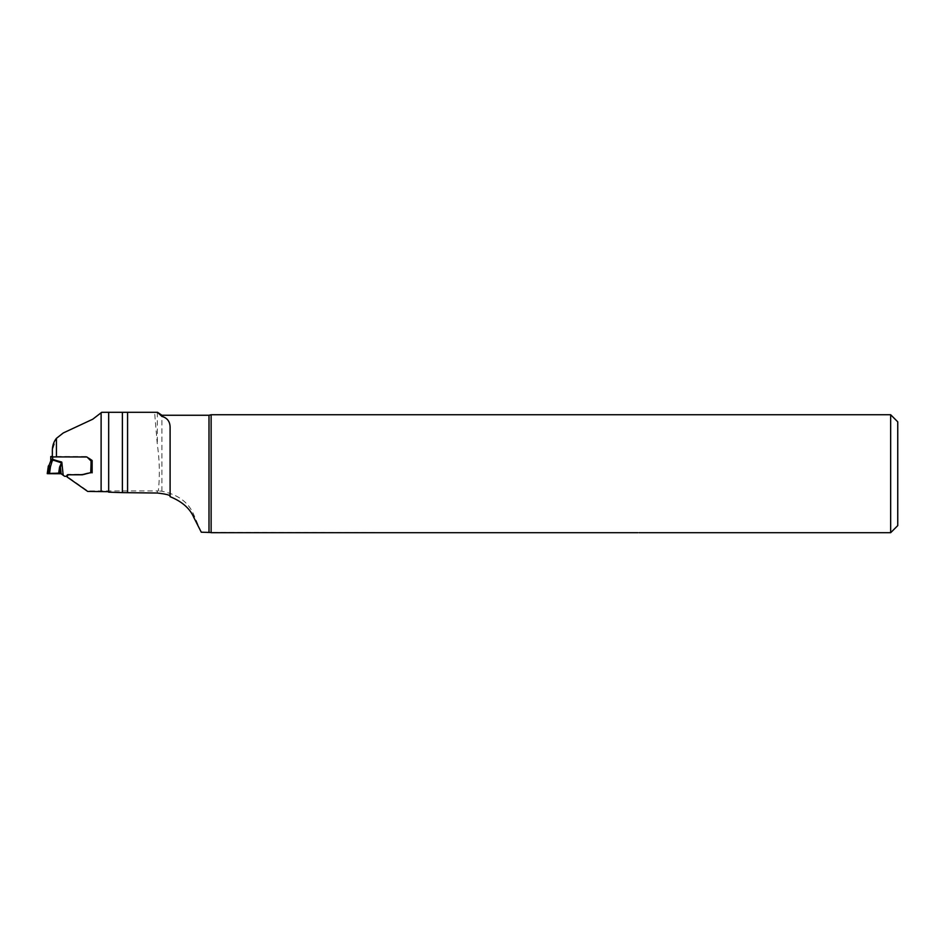 <?xml version="1.0" encoding="UTF-8"?>
<svg xmlns="http://www.w3.org/2000/svg" width="945" height="945" viewBox="0 0 945 945"><rect width="100%" height="100%" fill="white"/><g stroke="black" fill="none" stroke-linecap="round" stroke-linejoin="round"><path stroke-width="0.71" stroke-dasharray="4.72 3.54" d="M52.353 456.541L52.353 450.103L56.44 438.35L56.44 456.47L52.353 456.896M56.44 456.47L86.834 456.47L92.137 460.097L92.137 472.323L82.262 474.26L67.78 474.803M56.44 438.35L63.256 432.964L92.728 419.226L101.717 412.303L154.59 412.303L157.342 444.776C159.611 460.109 159.941 475.489 158.347 490.928L87.696 490.916L67.036 476.398M108.675 492.168L108.675 412.303M154.59 412.303L157.413 412.303M201.273 532.2L193.737 514.635C188.551 502.327 177.943 494.518 161.914 491.235L158.347 490.928M170.1 428.132L170.1 496.692M890.662 532.696L890.662 414.749M211.125 414.749L211.125 532.696L637.875 532.696C639.635 532.696 639.635 532.696 637.875 532.696C639.635 532.696 639.635 532.696 637.875 532.696C639.635 532.696 639.635 532.696 637.875 532.696L637.922 532.696M59.476 473.705L61.106 473.232L64.213 475.512A1.417 1.417 180 0 0 65.099 475.831L65.654 475.831A1.417 1.417 180 0 0 66.941 475.004L66.965 474.969A1.181 1.181 -0 0 1 68.028 474.284L81.471 474.284A8.139 8.139 180 0 0 83.585 474.012L89.432 472.441A1.311 1.311 -0 0 1 89.775 472.394L92.137 472.441L92.137 460.097M897.75 525.609L897.75 421.836M48.124 466.96L50.487 466.074L52.743 460.144L52.66 456.47L86.456 456.47A1.181 1.181 -0 0 1 87.294 456.813L88.854 458.372M47.25 473.126L49.494 473.079L50.487 466.074L48.998 465.141M49.494 473.079L59.476 473.114L61.815 461.715L59.57 466.594L58.59 473.705M86.704 456.978A1.181 1.181 180 0 0 86.456 456.955L55.07 456.955M92.137 460.168L91.405 460.12M61.106 473.752L60.433 466.759L59.57 466.594M61.319 462.318L52.743 459.483L50.77 459.813L50.77 460.475L52.743 460.144M50.77 458.951L61.815 461.715L63.173 475.158M48.715 465.436L49.542 466.901L48.667 473.079M48.904 465.767L48.183 466.487M47.25 473.658L58.59 473.114L47.25 473.658M157.342 490.916L157.342 493.03M157.342 412.303L157.342 444.776M161.914 491.235L161.914 415.257M208.999 415.257L208.999 532.2M193.737 514.635L193.737 517.317M90.72 460.038L90.72 472.394M639.293 532.696L210.617 532.484"/><path stroke-width="1.42" d="M157.342 412.303L122.377 412.303L122.377 492.628L108.675 492.168L108.675 412.303L101.717 412.303L92.728 419.226L63.256 432.964L56.44 438.35C53.841 441.575 52.471 445.485 52.353 450.103L52.353 456.896L86.834 456.978L92.137 460.617L92.137 472.831L92.137 460.617M67.78 474.803L67.036 476.93L87.696 491.435L108.675 491.683M122.377 412.303L108.675 412.303M122.377 492.628L157.342 493.03C165.67 493.999 169.923 495.038 170.1 496.125M157.531 412.303L161.914 415.257L161.914 416.402L157.413 412.303M210.617 532.484L201.273 532.2L193.737 517.317C189.874 508.41 181.995 501.523 170.1 496.692L170.1 428.132C170.265 421.907 167.537 417.997 161.914 416.402M67.036 476.93L68.028 474.792L82.262 474.792L89.775 472.878A1.311 1.311 180 0 0 89.432 472.925L83.585 474.496A8.139 8.139 0 0 1 81.471 474.768L68.028 474.768A1.181 1.181 180 0 0 66.965 475.453L66.941 475.5A1.417 1.417 0 0 1 65.654 476.315L65.099 476.315A1.417 1.417 0 0 1 64.213 475.996L61.106 473.752L49.494 473.705L50.487 466.629L48.124 467.432L48.904 466.287L49.542 467.468L48.667 473.705L47.25 473.658L48.124 467.432M56.44 438.35L56.44 456.978M208.999 532.2L208.999 415.257L211.125 414.749L890.662 414.749L890.662 532.696L639.092 532.696M211.125 414.749L211.125 532.696L637.875 532.696C639.635 532.696 639.635 532.696 637.875 532.696C639.635 532.696 639.635 532.696 637.875 532.696C639.635 532.696 639.635 532.696 637.875 532.696M890.662 414.749L897.75 421.836L897.75 525.609L890.662 532.696M48.904 465.767L50.77 460.841L50.77 456.884L52.66 456.955L52.66 459.364L50.77 459.305M49.494 473.705L48.667 473.705M58.59 473.705L59.57 467.125L60.433 467.279L59.476 473.705M59.57 467.125L61.815 462.211L60.433 467.279L61.106 473.752M55.07 456.955L52.66 456.955M91.405 460.12L90.72 460.522A1.417 1.417 0 0 1 90.188 460.191L87.306 457.297M91.192 460.605L92.137 460.558M91.192 460.12L90.72 472.878M88.854 458.372L90.188 459.707A1.417 1.417 180 0 0 90.72 460.038M50.77 456.884L50.77 459.813M52.353 456.47L50.77 456.529M63.173 475.158L61.815 462.211L52.66 459.364L50.487 466.629L48.986 465.578M50.77 460.168L52.743 459.967L61.319 462.802M50.77 460.841L52.743 460.64M48.195 466.476L48.715 465.436L48.904 466.287M47.25 473.658L58.59 473.114L47.25 473.658M127.575 412.303L127.575 492.628M101.115 491.435L101.115 413M161.914 415.257L208.999 415.257"/></g></svg>

